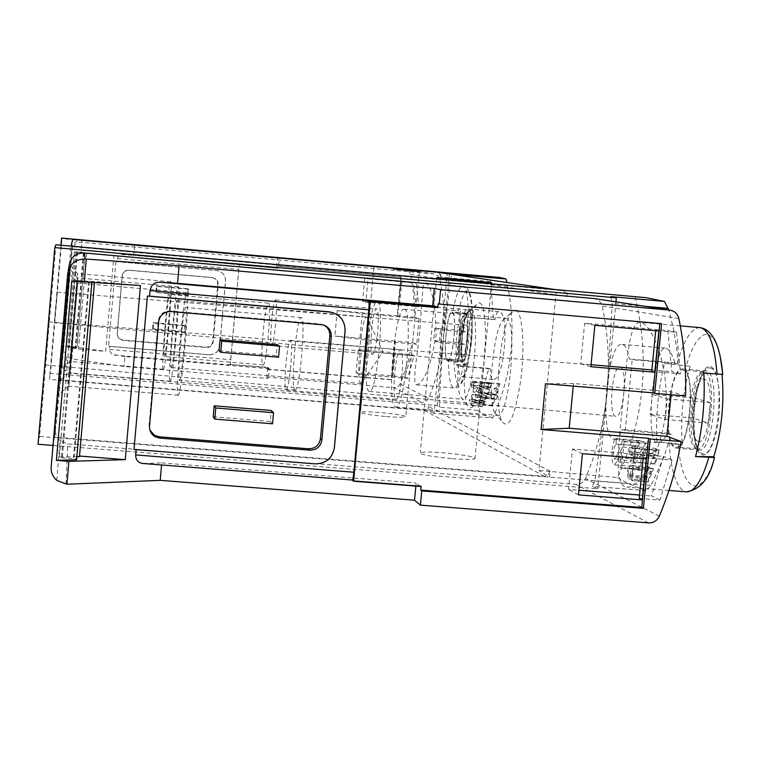 <?xml version="1.0" encoding="UTF-8"?>
<svg xmlns="http://www.w3.org/2000/svg" width="761" height="761" viewBox="0 0 761 761"><rect width="100%" height="100%" fill="white"/><g stroke="black" fill="none" stroke-linecap="round" stroke-linejoin="round"><path stroke-width="0.57" stroke-dasharray="3.81 2.85" d="M653.138 453.841L657.209 455.497L658.883 450.017L659.625 450.303L655.211 464.01L654.479 463.696L656.334 458.236L651.235 456.124L652.101 453.413L656.134 448.448L655.934 450.417L653.138 453.841L630.327 451.977L634.246 453.623L634.788 448.048L635.502 448.334L634.132 462.298L633.418 461.994L633.97 456.41L629.062 454.327L629.328 451.558L632.068 446.479L632.22 448.476L630.327 451.977M635.131 296.914C650.16 359.23 644.272 419.444 617.456 477.547L538.978 470.469L556.339 289.884L646.013 297.665M617.456 477.547L627.796 483.387L646.013 490.626L650.836 485.423L652.7 481.951L663.973 456.857L671.145 434.388L668.034 433.266C664.115 439.725 660.577 442.873 657.437 442.683C644.196 443.397 653.842 345.285 665.276 348.138C668.757 348.576 671.992 353.504 674.988 362.921L678.137 363.682L676.729 348.224L673.523 328.98L668.748 309.936M644.947 448.876L635.511 463.23L631.887 466.246C627.302 466.341 635.768 439.896 639.972 440.59L638.669 445.956L616.058 444.101L616.324 438.64C612.139 437.689 610.056 465.104 614.327 464.857L616.771 461.718L622.156 447.021L644.947 448.876L637.851 469.004L620.148 467.568L622.156 447.021M638.669 445.956L638.498 445.917C634.265 450.731 632.686 455.744 633.761 460.957L635.854 459.178L646.127 442.959L648.068 443.72L639.25 469.623L637.851 469.004M651.673 471.373L646.374 478.621L644.424 480.134C643.587 475.568 645.195 471.183 649.266 466.988L648.42 469.737L629.452 468.205L629.566 465.399C627.007 469.708 626.674 474.208 628.576 478.878L629.851 477.29L632.648 469.841L651.673 471.373L647.535 481.618L631.62 480.343L632.648 469.841M648.42 469.737L645.775 473.475L645.48 477.423L652.491 468.357L653.49 468.786L648.258 481.951L647.535 481.618M486.688 395.777L484.919 401.256L485.413 401.475L482.712 406.602L483.406 402.854L485.699 398.117L481.618 402.293L482.474 400.172L486.688 395.777L472.296 394.569L472.514 400.391L471.516 405.67L471.135 401.837L471.963 396.966L469.47 401.285L469.67 399.106L472.296 394.569M499.558 277.489L490.341 277.071L493.489 319.316L462.812 316.852C464.429 311.515 466.008 308.852 467.539 308.871C475.501 307.682 469.271 379.273 461.632 376.733C459.948 376.41 458.797 372.89 458.17 366.165L456.781 365.622L461.404 316.5M448.914 273.95L447.173 273.798L434.084 413.404L492.824 417.951C512.277 374.279 516.957 329.113 506.864 282.474M492.824 417.951L486.46 415.582L477.718 410.369L478.564 405.48L439.135 402.198L443.292 339.644C445.175 319.287 443.977 299.111 439.715 279.106L437.765 275.672L433.96 273.97L81.988 242.34C76.224 242.398 72.818 245.242 71.762 250.873L62.117 363.787L62.821 367.506L64.514 370.179L70.754 373.27L421.946 402.483L425.894 401.542L428.548 398.441C436.434 379.587 441.351 359.991 443.292 339.644L449.494 273.532L61.936 238.669L61.555 238.069M493.489 319.316L495.011 319.677C495.963 314.274 497.209 311.591 498.75 311.639C510.079 310.754 504.6 382.25 492.862 379.359C491.035 379.054 490.189 375.563 490.35 368.904L488.838 368.362L478.564 405.48M487.915 386.54L489.979 387.378L491.539 383.63L488.419 393.38L489.361 389.328L486.774 388.262L489.799 382.593L487.915 386.54L471.516 385.161L473.504 385.989L473.875 382.022L473.294 392.115L473.313 387.977L470.821 386.921L472.505 381.137L471.516 385.161M499.378 383.715L499.939 383.934L496.553 394.93L497.589 395.368L496.201 399.335L495.164 398.897L492.5 405.879L491.739 405.537L494.403 398.564L493.632 398.241L495.021 394.284L495.782 394.607L497.742 388.529L489.951 397.147L491.463 392.828L499.378 383.715L481.275 382.184L481.808 382.393L480.752 393.608L481.742 394.036L481.361 398.098L480.362 397.661L479.687 404.814L478.945 404.471L479.63 397.328L478.888 397.004L479.268 392.971L480.01 393.285L480.591 387.083L475.435 395.929L475.853 391.515L481.275 382.184M659.835 323.511L438.165 303.772M639.23 498.426L659.958 500.063L672.03 459.939L643.254 457.599L643.15 458.607M651.73 371.406L680.543 373.879L676.548 332.186L655.735 330.674M414.507 317.242L397.185 315.729L400.762 277.08L276.662 265.97L277.365 258.055L405.366 269.575L408.638 271.116L410.436 274.274L413.052 289.503L414.384 304.885L414.507 317.242L419.083 318.574L416.686 344.219L412.148 342.545L408.248 360.647L401.408 381.147L398.669 386.208L396.3 387.501L394.16 387.71L421.946 402.483M416.001 384.666L416.524 384.809C424.419 382.364 430.945 365.841 436.091 335.259C435.653 304.105 432.077 286.688 425.361 283.006L423.896 284.186L422.888 287.82L419.711 332.253L414.916 371.72L414.783 382.574L416.001 384.666M392.02 375.62L394.15 352.704L358.193 349.632L356.081 372.586L404.747 377.085L411.463 354.502L414.241 355.625L361.37 351.106L359.24 374.326L407.468 378.398L414.241 355.625M404.747 377.085L407.468 378.398M398.631 304.39L400.762 281.399L364.757 278.184L362.645 301.213L415.972 306.084L413.537 282.645L416.334 283.168L368.029 278.859L365.879 302.146L418.788 306.807L416.334 283.168M415.972 306.084L418.788 306.807M267.872 367.278L269.384 368.781L268.5 378.559L266.654 377.028L267.872 367.278L230.345 364.519L239.268 264.543L230.25 364.1M276.662 265.97L276.795 268.186L278.44 268.272L279.325 258.436L134.592 245.423L133.727 255.325L278.44 268.272M277.365 258.055L279.325 258.436M267.368 369.152L391.259 379.587L394.835 341.052L412.148 342.545M266.654 377.028L394.16 387.71M397.185 315.729L397.708 315.882L401.294 277.175L400.762 277.08M397.708 315.882L337.228 310.593L362.226 313.599L419.083 318.574M394.835 341.052L334.897 336.039L359.858 339.32L416.686 344.219M420.557 486.441L416.134 483.007L415.839 486.127M685.566 395.977L671.231 391.81L573.499 383.515L545.485 383.744M573.499 383.515L573.252 386.093M80.999 252.338L74.416 251.748L85.108 252.861L76.966 347.672L67.662 347.254L78.516 349.08L105.627 351.363L113.893 255.763L80.999 252.338L82.045 240.21L81.551 240.162C76.338 240.21 73.246 242.788 72.285 247.886L63.582 349.575L66.549 356.747L71.382 358.745L124.062 366.469L268.5 378.559M74.416 251.748L66.331 346.15L76.966 347.672M85.108 252.861L75.815 252.129L86.716 253.251L78.507 348.757M86.716 253.251L78.516 349.08M140.462 285.518L94.507 281.475L94.459 282.769M94.507 281.475L79.467 456.724M91.872 282.616L71.753 281.066M440.514 358.707L448.362 359.373C448.505 376.124 450.179 385.608 453.375 387.815L453.927 387.958C459.834 388.595 464.391 381.023 467.587 365.242L455.373 364.405L458.95 339.216L460.186 313.266L472.429 314.217C470.317 284.291 465.637 283.168 458.417 310.849L445.128 309.565L441.751 333.813L440.514 358.707L453.794 360.048C455.544 390.393 460.148 392.115 467.615 365.223L455.373 364.405M468.348 313.979C468.063 296.533 466.217 287.325 462.793 286.355C468.719 285.546 471.925 294.84 472.41 314.226L460.186 313.266M448.362 359.373L453.794 360.048M445.128 309.565L458.417 310.849M467.749 364.957L471.753 338.569L472.543 314.084M460.348 311.163L456.648 335.401L455.706 360.467M624.534 486.488C614.108 481.104 618.855 441.466 623.154 399.801C627.064 358.031 629.566 321.456 640.115 322.322C651.083 322.854 668.596 362.398 665.999 407.382C663.04 452.224 639.392 488.543 626.779 487.069L624.534 486.488M664.534 363.416L690.141 366.269L664.534 363.416C658.341 388.424 655.763 414.526 656.81 441.722L682.332 445.014L678.451 444.044C680.952 491.368 701.499 502.098 714.503 457.523M678.451 444.044L656.81 441.722M703.868 373.071L722.807 374.364M690.141 366.269C682.883 391.135 680.277 417.38 682.332 445.014M722.046 374.488L721.989 373.898M659.958 500.063L651.54 496.001L663.43 456.457L572.453 449.047L568.543 489.418L578.883 490.246M672.03 459.939L663.43 456.457M680.543 373.879L671.801 371.644L667.854 330.55L584.629 323.225L580.7 363.815L591.069 364.709M676.548 332.186L667.854 330.55M671.135 394.75L671.231 391.81M69.175 265.418L55.153 429.214L56.143 435.549L59.948 440.724L67.719 443.91L575.991 484.367C580.377 484.462 583.535 482.503 585.494 478.498C596.928 451.235 604.11 422.897 607.021 393.485C609.846 364.062 608.258 334.869 602.265 305.922L599.63 301.099L594.798 298.607M188.271 295.344L156.3 292.547L156.842 286.393L188.814 289.209L188.271 295.344L187.567 294.859L188.11 288.761L188.814 289.209M212.709 277.717L129.018 270.298C125.242 270.336 123.006 272.21 122.302 275.91L117.261 334.25L117.965 337.133L119.534 339.054L122.93 340.414L206.516 347.53C210.255 347.473 212.471 345.608 213.175 341.936L218.283 284.395L217.77 281.313L216.295 279.297L212.252 277.527L128.847 270.126C125.08 270.165 122.854 272.029 122.15 275.72L117.127 333.86L117.613 336.286L119.391 338.645L122.778 340.015L206.079 347.102C209.817 347.045 212.024 345.19 212.719 341.527L217.836 283.549L216.276 279.534L212.252 277.527M185.028 332.129L153.075 329.389L153.608 323.254L185.57 326.003L185.028 332.129L184.343 331.406L184.885 325.327L185.57 326.003M269.384 368.781L124.918 356.605L124.062 366.469M134.592 245.423L82.045 240.21M71.867 358.783L72.904 346.712L66.331 346.15M477.718 410.369L439.725 407.221L437.109 405.565L50.426 373.432L61.936 238.669M437.109 405.565L443.292 339.644L450.788 278.022L452.262 273.646L449.494 273.532M462.831 360.391L462.973 360.429C466.959 361.732 470.193 324.567 466.046 325.166C462.146 324.043 458.883 359.801 462.831 360.391M446.203 273.56L447.173 273.798M434.084 413.404L427.92 410.74L49.494 379.406L50.426 373.432M486.46 415.582L427.92 410.74L428.329 406.355L426.892 409.114L423.944 410.065L60.614 379.977L72.647 239.42M556.339 289.884L567.506 290.626L566.926 296.562L565.784 292.624L562.265 290.626L70.963 246.602L54.659 437.147L544.21 476.253L548.158 474.969L550.098 471.249L549.528 477.137L538.978 470.469M515.616 310.136C522.312 310.964 525.119 345.075 520.924 378.835C515.264 415.877 508.995 430.146 502.108 421.632C493.166 405.765 499.872 326.935 511.373 312.819L515.616 310.136M479.63 302.678L481.799 304.695L483.568 309.679L485.518 327.43L485.556 339.168L483.739 364.861L479.82 388.253L477.356 397.271L474.769 403.768L472.191 407.392L469.784 407.963L467.692 405.518C459.853 391.982 466.322 316.757 476.348 304.742L479.63 302.678M566.926 296.562L440.476 276.614L440.838 272.771M60.947 245.232L49.494 379.406M440.476 276.614L439.706 273.808L437.28 272.248M671.145 434.388L625.276 430.602L622.403 429.489C619.654 436.053 616.914 439.268 614.175 439.145C598.726 439.696 606.936 341.185 622.07 344.353C625.285 344.809 627.701 349.68 629.299 358.983L632.22 359.715L625.276 430.602M678.137 363.682L632.22 359.715M610.731 296.609L612.234 303.401L607.021 393.485L594.94 480.952L592.267 486.317L597.737 488.733L53.004 445.442M323.967 325.156L319.896 323.967L170.245 310.983C163.463 311.068 159.439 314.436 158.183 321.085L149.089 424.895L149.879 430.051M219.082 350.783L276.233 355.634L277.223 344.647M213.204 416.8L270.288 421.461L271.277 410.502M143.563 463.497L161.741 462.897L161.56 464.961M315.282 463.877L136.162 449.618M136.181 449.39L134.012 449.447M315.044 463.63C325.746 463.411 332.11 458.036 334.136 447.487L344.819 330.987C345.075 322.398 341.309 316.357 333.499 312.866M161.741 462.897L416.134 483.007M627.796 483.387L39.562 436.405L55.905 244.776M38.05 444.253L39.562 436.405M615.953 301.851L597.737 488.733M61.346 368.733L70.212 265.075L61.346 368.733M60.062 380.681L69.632 268.795L60.062 380.681M58.559 394.721L68.956 273.18L58.559 394.721M54.659 437.147L60.614 379.977M386.322 416.562C397.385 417.409 403.863 417.504 405.746 416.828C405.099 415.506 396.519 414.07 380.005 412.529C368.98 411.672 362.483 411.587 360.524 412.253C361.066 413.565 369.665 415.002 386.322 416.562M452.272 458.664C465.019 459.615 472.581 459.615 474.95 458.664C474.36 456.676 463.715 454.717 443.016 452.757C430.307 451.806 422.726 451.796 420.262 452.757C420.69 454.707 431.354 456.676 452.272 458.664M550.098 471.249L428.329 406.355M294.792 389.879L295.049 389.984C299.739 392.4 306.255 315.948 301.213 317.546C296.628 315.587 290.207 387.967 294.792 389.879M179.282 380.253L179.406 380.357C181.67 382.583 188.243 305.665 185.636 307.492C183.401 305.732 177.047 378.54 179.282 380.253M177.979 395.092L178.169 395.254C181.346 398.555 190.631 289.874 186.94 292.595C183.781 290.264 174.878 392.124 177.979 395.092M68.861 386.093L77.708 283.006L68.861 386.093M360.933 383.363L363.444 380.291C367.62 370.093 370.94 331.311 368.562 320.552L366.897 317.052C361.456 315.13 355.473 381.746 360.933 383.363M171.168 367.439L171.263 367.515C173.175 369.542 179.235 298.797 177.009 300.462C175.125 298.845 169.256 366.108 171.168 367.439M169.969 381.109L170.112 381.232C172.795 384.21 181.346 284.272 178.207 286.754C175.544 284.604 167.325 378.759 169.969 381.109M69.546 372.747L77.679 277.908L69.546 372.747M262.887 364.852L263.04 364.919C266.436 366.907 272.038 301.746 268.357 303.125C265.018 301.48 259.511 363.672 262.887 364.852M164.252 356.519L164.328 356.576C165.955 358.431 171.577 292.937 169.655 294.478C168.048 292.975 162.597 355.482 164.252 356.519M163.139 369.18L163.254 369.275C165.537 371.996 173.479 279.496 170.768 281.779C168.485 279.772 160.856 367.316 163.139 369.18M70.126 361.38L77.651 273.56L70.126 361.38M377.313 301.889C385.266 301.423 377.075 394.731 369.466 391.458C361.332 392.543 369.332 299.406 377.161 301.86L377.313 301.889M377.675 332.7C376.267 346.008 374.583 353.199 372.643 354.245C368.514 354.892 372.633 307.473 376.59 308.814C378.417 310.45 378.778 318.412 377.675 332.7M470.812 310.127C481.123 309.879 472.923 402.721 462.945 399.268L460.757 397.137C454.241 385.856 459.739 321.836 468.091 311.829L470.812 310.127M404.291 309.308C413.699 308.966 404.814 410.598 395.758 406.935C386.122 408.01 394.769 306.578 404.091 309.28L404.291 309.308M401.875 376.315C400.343 390.574 398.45 398.231 396.196 399.306C391.306 399.972 395.653 348.329 400.353 349.813C402.569 351.668 403.073 360.505 401.875 376.315M506.017 318.25C518.212 318.165 509.318 419.244 497.475 415.363L494.65 412.586C487.202 399.363 492.919 332.234 502.498 320.467L506.017 318.25M275.587 323.853C274.255 337.247 272.923 344.505 271.582 345.608C268.776 346.379 272.895 298.702 275.53 299.939C276.719 301.527 276.728 309.499 275.587 323.853M290.673 366.926C289.237 381.271 287.734 389.014 286.184 390.155C282.864 390.954 287.268 339.025 290.398 340.376C291.834 342.184 291.929 351.03 290.673 366.926M45.241 364.9L48.923 321.903L45.241 364.9M278.545 357.223L276.233 355.634M272.533 423.801L270.288 421.461M620.263 367.144C627.996 367.886 623.487 418.417 615.868 416.343C607.868 416.667 612.139 365.432 619.968 367.097L620.263 367.144M668.034 433.266L622.403 429.489M674.988 362.921L629.299 358.983M54.545 322.74L57.161 292.176L54.545 322.74L462.973 360.429M495.011 319.677L462.812 316.852M490.35 368.904L458.17 366.165M488.838 368.362L456.781 365.622M439.725 407.221L439.135 402.198M115.929 261.556L108.595 346.207L209.094 354.721C215.059 354.636 218.597 351.668 219.71 345.808L225.465 281.161C225.503 275.701 222.906 272.21 217.675 270.678L115.929 261.556L117.184 261.689L117.869 257.028L120.638 254.488L133.727 255.325M124.918 356.605L112.029 354.265L109.717 351.106L109.85 346.388L108.595 346.207M72.904 346.712L105.627 351.363M209.094 354.721L209.17 354.797C215.135 354.712 218.673 351.734 219.786 345.875L225.541 281.19C225.579 275.729 222.983 272.238 217.751 270.707L117.184 261.689M209.17 354.797L109.85 346.388M276.795 268.186L239.116 264.809M156.3 292.547L187.567 294.859M155.796 292.081L156.328 285.965L188.11 288.761M156.328 285.965L156.842 286.393M153.075 329.389L152.59 328.685L184.343 331.406M152.59 328.685L153.123 322.588L184.885 325.327M153.123 322.588L153.608 323.254M701.813 454.821C706.408 456.077 710.688 450.464 714.674 437.984C725.556 402.95 716.814 350.916 703.973 370.664C691.226 387.948 689.504 450.854 701.813 454.821M710.46 368.048C726.774 369.494 717.537 461.775 701.956 453.423C686.46 449.466 695.069 362.683 710.46 368.048M675.264 447.877L676.149 448.077C690.084 451.454 696.876 367.953 682.588 368.98C669.09 366.127 661.832 444.51 675.264 447.877M682.969 370.074C696.439 371.178 689.495 450.379 676.215 447.059L675.368 446.869C662.27 443.615 669.338 367.211 682.493 369.998L682.969 370.074M464.267 365.232C466.036 365.594 467.815 361.817 469.594 353.894C474.464 331.844 472.172 300.614 466.769 313.37C461.423 324.766 459.501 363.939 464.267 365.232M469.347 311.401C475.606 311.458 470.26 368.048 464.353 364.367C458.322 363.32 463.449 308.852 469.347 311.401M447.611 360.847L447.81 360.895C453.109 362.664 457.608 311.144 452.082 311.962C446.878 310.412 442.341 359.991 447.611 360.847M452.139 312.609C457.39 312.609 452.957 362.008 447.868 360.267L447.668 360.219C442.541 359.392 446.954 311.068 452.024 312.59L452.139 312.609M698.075 441.494C709.328 446.022 715.759 381.642 704.277 379.159C693.138 376.153 687.021 437.756 698.075 441.494M692.301 417.903L694.289 397.974L710.279 402.598L708.244 423.049L692.301 417.903L650.341 414.393L652.31 394.417L694.289 397.974M696.382 448.59L697.257 448.79C711.307 452.101 717.899 370.854 703.516 371.806C689.923 368.98 682.836 445.309 696.382 448.59M461.879 356.957C466.17 358.754 469.908 319.154 465.523 318.288C461.233 317.052 457.608 355.587 461.879 356.957M460.072 342.907L461.242 330.483L467.378 332.262L466.189 344.885L460.072 342.907L433.665 340.624L434.826 328.181L461.242 330.483M460.843 361.351L461.042 361.399C466.388 363.13 470.774 312.971 465.209 313.751C459.958 312.219 455.535 360.505 460.843 361.351M652.31 394.417L667.245 398.964L665.228 419.463L650.341 414.393M665.228 419.463L708.244 423.049M667.245 398.964L710.279 402.598M434.826 328.181L440.543 329.922L439.363 342.564L433.665 340.624M439.363 342.564L466.189 344.885M440.543 329.922L467.378 332.262M94.554 281.656L74.483 280.4L91.9 282.274M76.89 456.61L59.329 457.114L62.259 457.932L73.446 458.464L76.347 458.921L76.614 459.777M86.744 253.337L113.893 255.763M75.853 252.1L67.7 347.159L75.853 252.1M337.228 310.593L334.897 336.039M362.226 313.599L359.858 339.32M659.854 323.358L661.585 323.672M401.294 277.175L276.985 266.046M267.682 369.399L391.772 379.853L395.359 341.251M391.772 379.853L391.259 379.587M651.873 369.932L671.801 371.644M590.869 366.735L580.7 363.815M594.883 325.327L584.629 323.225M658.855 330.949L655.763 330.36M582.431 453.68L572.453 449.047M646.26 458.864L643.254 457.599M639.563 495.059L651.54 496.001M578.436 494.859L568.543 489.418M392.952 376.086L395.092 353.104L411.463 354.502M356.081 372.586L359.24 374.326M358.193 349.632L361.37 351.106M394.15 352.704L395.092 353.104M399.582 304.638L401.722 281.589L413.537 282.645M364.757 278.184L368.029 278.859M400.762 281.399L401.722 281.589M362.645 301.213L365.879 302.146M487.392 386.322L471.011 384.942M486.774 388.262L470.821 386.921M489.799 382.593L472.505 381.137M489.589 383.972L472.543 382.536M489.979 387.378L473.504 385.989M491.168 383.477L473.875 382.022M491.539 383.63L474.236 382.165M488.419 393.38L473.294 392.115M488.048 393.218L472.933 391.953M489.361 389.328L473.313 387.977M482.474 400.172L469.67 399.106M481.618 402.293L469.47 401.285M486.954 395.891L472.552 394.683M484.919 401.256L472.039 400.172M485.413 401.475L472.514 400.391M484.633 403.406L472.324 402.379M484.139 403.187L471.849 402.16M482.712 406.602L471.516 405.67M482.341 406.431L471.164 405.499M483.777 403.026L471.497 401.998M483.406 402.854L471.135 401.837M484.186 400.923L471.325 399.848M484.548 401.085L471.677 400.01M485.699 398.117L471.963 396.966M491.463 392.828L475.853 391.515M489.951 397.147L475.435 395.929M499.939 383.934L481.808 382.393M496.553 394.93L480.752 393.608M497.589 395.368L481.742 394.036M496.201 399.335L481.361 398.098M495.164 398.897L480.362 397.661M492.5 405.879L479.687 404.814M491.739 405.537L478.945 404.471M494.403 398.564L479.63 397.328M493.632 398.241L478.888 397.004M495.021 394.284L479.268 392.971M495.782 394.607L480.01 393.285M497.742 388.529L480.591 387.083M640.248 440.648L616.581 438.707M635.854 459.178L616.163 457.58L614.726 459.425C612.643 454.108 613.033 448.98 615.896 444.063L616.058 444.101M646.127 442.959L622.222 441L624.087 441.751L621.499 468.186L620.148 467.568M616.163 457.58L622.222 441M648.068 443.72L624.087 441.751M639.25 469.623L621.499 468.186M652.101 453.413L629.328 451.558M651.235 456.124L629.062 454.327M656.134 448.448L632.068 446.479M655.934 450.417L632.22 448.476M657.209 455.497L634.246 453.623M658.883 450.017L634.788 448.048M659.625 450.303L635.502 448.334M655.211 464.01L634.132 462.298M654.479 463.696L633.418 461.994M656.334 458.236L633.97 456.41M649.437 467.035L629.728 465.437M646.612 476.529L629.528 475.159L628.776 476.091L628.053 472.058L629.452 468.205M652.491 468.357L632.676 466.75L633.647 467.187L632.324 480.676L631.62 480.343M629.528 475.159L632.676 466.75M653.49 468.786L633.647 467.187M648.258 481.951L632.324 480.676M410.436 274.274L439.715 279.106M400.238 384.001L428.548 398.441M416.524 384.809L453.927 387.958C457.161 387.73 460.367 380.11 463.525 365.099M425.361 283.006L462.793 286.355C459.397 286.764 456.124 294.735 452.976 310.26M669.185 442.731C670.831 470.032 675.844 486.203 684.215 491.245L686.536 491.853M699.901 327.601C691.207 328.01 683.549 340.3 676.919 364.481M659.33 516.158L585.494 478.498M678.86 318.564L602.265 305.922M81.551 240.162L81.988 242.34M405.128 269.556L433.96 273.97M71.382 358.745L70.754 373.27M490.341 277.071L452.262 273.646M650.836 485.423L594.94 480.952M645.347 306.35L612.234 303.401M65.998 484.167L67.719 443.91M648.477 522.893L575.991 484.367M645.785 490.579L592.267 486.317M562.075 290.607L554.056 289.427M544.21 476.253L423.944 410.065M67.7 273.732L68.214 270.868M51.177 466.883L55.153 429.214M170.806 311.534L170.245 310.983M321.351 324.595L319.896 323.967M158.669 321.703L158.183 321.085M149.527 426.141L149.089 424.895M490.293 281.56L450.788 278.022M72.285 247.886L71.762 250.873M63.582 349.575L62.145 363.149M114.169 355.064L230.735 364.89M109.584 349.451L230.83 359.706M117.451 258.607L238.887 269.442M122.911 254.212L239.686 264.657L122.844 254.203M276.975 267.91L239.268 264.543L276.975 267.91M267.986 367.696L230.345 364.519M720.049 355.473L716.491 344.181L714.341 340.062L709.48 335.116L706.845 334.345L704.134 334.707L701.385 336.181L695.925 342.336L690.779 352.343L686.232 365.575M698.408 449.77L699.321 449.979C713.78 453.394 720.543 369.998 705.742 370.978C691.739 368.077 684.472 446.374 698.408 449.77M462.117 362.093L462.327 362.141C467.834 363.92 472.324 312.438 466.598 313.247C461.195 311.668 456.657 361.209 462.117 362.093M89.341 281.275L74.255 456.581M76.69 280.467L61.565 456.762M74.483 280.4L59.329 457.114M74.54 280.495L59.368 457.466M77.46 280.819L62.259 457.932M88.657 281.713L73.446 458.464M91.586 282.027L76.347 458.921M84.975 252.909L76.823 347.901L84.975 252.909M83.415 252.785L75.253 347.834M77.413 252.224L69.27 347.225M75.815 252.129L67.662 347.254M76.994 252.272L68.832 347.511M83.872 252.975L75.672 348.433M635.511 463.23L616.771 461.718M646.374 478.621L629.851 477.29M680.286 325.87L640.115 322.322M668.957 490.455L626.769 487.088M405.366 269.575L434.217 273.998M562.265 290.626L554.189 289.437M436.633 277.708L420.262 452.757M491.616 282.759L474.95 458.664M373.87 267.511L360.524 412.253M419.263 271.658L405.746 416.828M301.213 317.546L185.636 307.492M295.049 389.984L179.406 380.357M186.94 292.595L77.708 283.006M178.169 395.254L68.861 386.236M77.689 283.434L68.956 273.18M68.918 385.817L58.559 394.445M363.444 380.291L382.964 351.877L368.562 320.552M366.897 317.052L177.009 300.462M361.209 383.458L171.263 367.515M178.207 286.754L77.679 277.908M170.112 381.232L69.546 372.861M77.66 278.231L69.632 268.795M69.584 372.538L60.071 380.471M268.357 303.125L169.655 294.478M263.04 364.919L164.328 356.576M170.768 281.779L77.651 273.56M163.254 369.275L70.126 361.475M77.641 273.817L70.212 265.075M70.155 361.218L61.346 368.562M369.466 391.458L462.945 399.268M377.161 301.86L470.612 310.098M460.757 397.137L467.692 405.518M468.091 311.829L476.348 304.742M395.758 406.935L497.475 415.363M404.091 309.28L505.751 318.212M494.65 412.586L502.108 421.632M502.498 320.467L511.373 312.819M271.582 345.608L372.643 354.245M275.53 299.939L376.59 308.814M286.184 390.155L396.196 399.306M290.398 340.376L400.353 349.813M646.013 490.626L592.458 486.365M56.828 480.438L59.948 440.724M322.835 324.833L321.37 324.196M45.232 364.947L615.868 416.343M48.923 321.903L619.968 367.097M665.276 348.11L622.07 344.353M657.428 442.693L614.175 439.145M498.75 311.62L467.539 308.871M492.862 379.378L461.632 376.733M66.549 356.747L65.427 371.064M57.161 292.176L466.046 325.166M676.149 448.077L699.321 449.979L697.466 447.497C695.078 441.884 693.804 431.04 693.642 414.945C695.164 400.153 696.382 391.43 697.323 388.785C702.774 373.851 705.58 367.915 705.742 370.978L682.588 368.98M447.81 360.895L462.802 362.207C462.193 364.205 460.234 339.339 464.048 323.596C467.929 308.557 467.092 314.902 467.083 313.256L452.082 311.962M703.516 371.806L682.493 369.998M697.257 448.79L676.215 447.059M465.209 313.751L452.024 312.59M461.042 361.399L447.868 360.267M74.568 280.381L59.425 457M639.972 440.581L616.324 438.64M631.877 466.274L614.327 464.857M638.498 445.908L615.896 444.063M633.761 460.976L614.726 459.425M649.266 466.988L629.566 465.399M644.424 480.143L628.576 478.878M648.315 469.718L629.357 468.186M645.48 477.423L628.776 476.091"/><path stroke-width="1.14" d="M54.811 247.601L55.905 244.776L646.013 297.665L664.41 301.423L610.731 296.609L616.343 297.836L54.811 247.601L38.05 444.253L53.004 445.442M668.748 309.936L664.41 301.423M440.838 272.771L440.885 272.21L499.558 277.489L506.027 278.954L448.914 273.95M506.864 282.474L506.027 278.954M440.59 289.675L439.249 304.029L661.585 323.672L654.726 393.361L685.566 395.977C686.336 369.913 684.101 344.105 678.86 318.564C677.623 313.808 674.627 310.992 669.88 310.108L440.59 289.675L434.322 288.457L432.695 305.817L437.356 306.949L437.803 307.634L370.16 301.67L353.637 480.942L421.08 486.26L420.728 490.094L641.732 507.482L648.534 438.336L541.09 429.489L545.485 383.744L653.014 392.847L659.835 323.511M437.803 307.634L438.165 303.772L439.249 304.029M594.883 325.327L658.855 330.949L654.793 372.215L590.869 366.735L594.883 325.327M582.431 453.68L646.26 458.864L642.217 499.91L578.436 494.859L582.431 453.68M643.15 458.607L639.23 498.426L642.217 499.91M655.735 330.674L651.73 371.406L654.793 372.215M420.728 490.094L421.756 490.902L420.424 505.133L648.477 522.893C653.471 522.997 657.095 520.752 659.33 516.158C669.452 492.11 676.691 467.235 681.057 441.523L650.227 438.983L648.534 438.336M421.08 486.26L353.456 481.152M415.839 486.127L414.517 500.215L420.424 505.133M421.756 490.902L643.406 508.329L650.227 438.983M434.322 288.457L179.082 265.713L177.541 283.311L159.439 282.188L368.457 300.624L370.16 301.67M353.637 480.942L352.001 479.991M368.457 300.624C369.114 301.346 369.237 304.4 368.809 309.765L353.846 472.229C353.342 477.052 352.752 479.649 352.067 480.001L142.64 463.468L352.067 480.001M573.252 386.093L569.18 428.234L541.09 429.489M94.459 282.769L79.467 456.724L76.89 456.61M91.872 282.616L76.614 459.777L56.39 460.376L68.89 461.366L125.28 459.654L79.525 456.039M125.28 459.654L140.462 285.518L71.753 281.066L56.39 460.376M695.564 456.59L713.713 456.724L714.503 457.523L695.564 456.59C702.479 430.108 705.247 402.265 703.868 373.071L722.807 374.364L720.049 355.473M713.713 456.724L714.845 453.185C721.913 427.929 724.32 401.703 722.046 374.488M681.057 441.523L666.836 436.291L671.135 394.75M446.203 273.56L440.885 272.21L61.555 238.069L60.947 245.232M437.28 272.248L72.647 239.42L71.077 246.136M149.879 430.051L154.588 435.378L159.192 436.795L308.519 448.79C315.187 448.667 319.144 445.318 320.41 438.755L329.808 335.886C330.008 331.121 328.067 327.544 323.967 325.156M219.082 350.783L220.062 339.758L221.727 341.166L279.544 346.103L278.545 357.223L220.728 352.314L219.082 350.783M279.544 346.103L277.223 344.647L220.062 339.758M213.204 416.8L214.183 405.813L215.772 407.982L214.783 419.102L213.204 416.8M215.772 407.982L273.532 412.719L271.277 410.502L214.183 405.813M179.082 265.713L85.346 259.006C75.406 259.111 69.527 264.019 67.7 273.732L51.177 466.883C50.854 472.315 52.737 476.833 56.828 480.438L66.92 484.234L68.89 461.366M66.92 484.234L160.21 480.343L414.517 500.215M161.56 464.961L160.21 480.343M136.162 449.618L135.696 454.926C135.677 459.844 137.988 462.688 142.64 463.468M147.406 296.029L134.012 449.447L315.282 463.877C325.993 463.658 332.367 458.274 334.393 447.715L345.085 331.102C345.18 321.256 340.528 314.959 331.13 312.2L147.406 296.029L149.575 296.143L150.06 290.569L368.809 309.765M159.439 282.188C154.188 282.398 151.059 285.194 150.06 290.569M84.29 282.169L86.269 259.092M333.499 312.866L328.895 311.82L149.575 296.143M432.695 305.817L177.541 283.311M594.798 298.607L84.129 252.947C75.71 253.032 70.725 257.189 69.175 265.418L68.214 270.868M616.343 297.836L615.953 301.851M393.294 269.042L419.263 271.658L393.294 269.042M459.311 279.43L491.616 282.759L436.643 277.632L459.311 279.43M159.686 438.117L309.908 450.17C316.614 450.036 320.6 446.669 321.865 440.067L331.32 336.59C331.396 330.55 328.571 326.631 322.835 324.833L170.806 311.534C163.986 311.63 159.943 315.016 158.669 321.703L149.527 426.141C149.318 430.726 151.163 434.246 155.063 436.69L159.686 438.117L159.192 436.795M221.727 341.166L220.728 352.314M273.532 412.719L272.533 423.801L214.783 419.102M666.836 436.291L569.18 428.234M654.726 393.361L653.014 392.847M641.732 507.482L643.406 508.329M591.069 364.709L651.873 369.932M578.883 490.246L639.563 495.059M437.356 306.949L369.798 300.995M714.389 457.722C709.899 477.994 700.615 489.371 686.536 491.853C694.593 491.863 701.984 480.467 708.738 457.665M717.062 374.203C714.731 344.99 709.014 329.456 699.901 327.601L680.286 325.87M668.291 308.395L645.347 306.35M135.696 454.926L353.846 472.229M669.471 310.069L594.018 298.502M85.346 259.006L84.129 252.947M554.056 289.427L436.843 272.181M309.908 450.17L308.519 448.79M321.865 440.067L320.41 438.755M331.32 336.59L329.808 335.886M420.709 486.507L353.323 481.199M686.536 491.853L668.957 490.455M669.88 310.108L594.379 298.54M554.189 289.437L436.985 272.2M155.063 436.69L154.588 435.378M722.76 374.45C720.125 345.028 712.505 329.408 699.901 327.601"/></g></svg>
